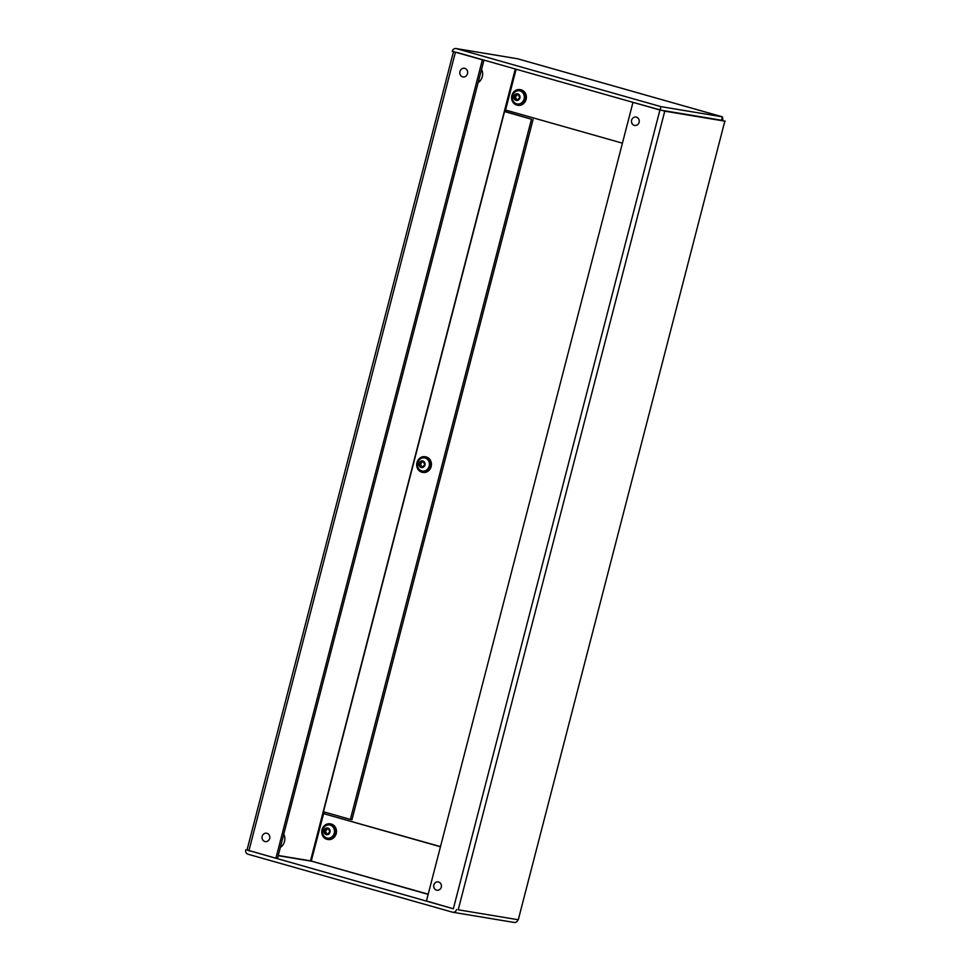 <?xml version="1.0" encoding="UTF-8"?>
<svg xmlns="http://www.w3.org/2000/svg" width="971" height="971" viewBox="0 0 971 971"><rect width="100%" height="100%" fill="white"/><g stroke="black" fill="none" stroke-linecap="round" stroke-linejoin="round"><path stroke-width="1.46" d="M433.806 885.006A4.394 3.908 -80.6 0 0 441.332 887.13A4.394 3.908 -80.6 0 0 433.806 885.006M631.599 120.198A4.394 3.908 -80.6 0 0 639.124 122.334A4.394 3.908 -80.6 0 0 631.599 120.198M262.17 836.334A4.394 3.908 -80.6 0 0 269.695 838.471A4.394 3.908 -80.6 0 0 262.17 836.334M459.951 71.538A4.394 3.908 -80.6 0 0 467.488 73.675A4.394 3.908 -80.6 0 0 459.951 71.538M283.775 834.125A9.661 8.593 99.4 0 1 280.352 847.404M481.567 69.329A9.661 8.593 99.4 0 1 478.133 82.596M724.827 121.144L518.283 919.755L724.827 121.144L664.759 111.167L632.983 102.356L426.439 900.967L453.348 908.783L247.022 849.989L453.493 51.645M247.035 849.953L275.885 858.279L482.369 59.838L452.255 51.293A3.69 3.277 99.4 0 1 456.346 48.623L660.96 106.64L722.375 116.836L518.356 58.988A4.394 2.003 -74.2 0 1 518.453 59.013A4.394 2.003 -74.2 0 1 518.55 59.049M515.298 68.99L310.502 860.84L428.15 894.388M456.552 909.511A3.69 3.277 99.4 0 1 452.474 912.182L248.006 854.213A3.69 3.277 99.4 0 1 245.772 849.746M517.434 58.758A3.69 3.277 -80.6 0 1 518.077 58.867L518.356 58.988M722.375 116.836L721.489 120.234L660.086 110.039L660.96 106.64M456.819 52.41L660.086 110.039M725.228 121.169L661.688 110.306M518.283 919.755L458.215 909.791L664.759 111.167M513.877 922.377A3.69 3.277 -80.6 0 0 517.968 919.707M275.885 858.279L277.463 858.546L483.959 60.093M482.369 59.838L483.922 60.093M506.352 110.269L505.964 111.786L504.532 111.556L531.477 119.215L350.385 819.427L323.44 811.78L515.528 69.05M531.477 119.215L505.964 111.786M324.824 812.181L324.411 813.795M310.684 860.16L323.44 811.78M533.067 119.469L351.975 819.694L350.385 819.427M311.533 860.306L310.914 860.209M722.667 120.428A4.394 2.003 105.8 0 0 722.303 117.09M516.123 69.22L505.563 110.039L622.423 143.174M440.506 846.615L323.598 813.649L311.218 861.228M440.458 846.785L323.598 813.649M423.987 462.791A1.007 0.898 99.4 0 1 424.096 462.451A0.728 0.655 -80.6 0 0 423.101 461.565A1.007 0.898 99.4 0 1 421.73 461.359A0.728 0.655 -80.6 0 0 420.528 461.905A1.007 0.898 99.4 0 1 419.63 463.143A0.728 0.655 -80.6 0 0 419.411 464.563A1.007 0.898 99.4 0 1 419.897 466.007A0.728 0.655 -80.6 0 0 420.88 466.881A1.007 0.898 99.4 0 1 422.251 467.1A0.728 0.655 -80.6 0 0 423.465 466.541A1.007 0.898 99.4 0 1 424.351 465.315A0.728 0.655 -80.6 0 0 424.582 463.883A1.007 0.898 99.4 0 1 423.987 462.791M421.839 461.516A0.728 0.655 -80.6 0 0 421.717 462.111A1.007 0.898 99.4 0 1 420.819 463.337A0.728 0.655 -80.6 0 0 420.601 464.769A1.007 0.898 99.4 0 1 421.086 466.201A0.728 0.655 -80.6 0 0 421.013 466.772M425.055 464.684A3.483 3.095 99.4 0 1 418.938 463.762A3.483 3.095 99.4 0 1 425.055 464.684M429.316 465.352A6.676 5.935 99.4 0 1 422.349 471.056A6.676 5.935 99.4 0 1 417.506 465.4A6.676 5.935 99.4 0 1 417.566 463.58A6.676 5.935 99.4 0 1 418.125 461.662A6.676 5.935 99.4 0 1 424.533 457.875A6.676 5.935 99.4 0 1 429.316 465.352M422.494 471.081A6.676 5.935 -80.6 0 0 422.64 471.105A6.676 5.935 -80.6 0 0 429.607 465.4A6.676 5.935 -80.6 0 0 424.837 457.936A6.676 5.935 -80.6 0 0 424.679 457.911M424.169 461.88A1.007 0.898 99.4 0 1 423.538 462.026L422.349 461.832M421.632 466.626L422.822 466.82A1.007 0.898 99.4 0 1 423.344 467.136M518.927 95.692A1.007 0.898 99.4 0 1 519.036 95.34A0.728 0.655 -80.6 0 0 518.041 94.466A1.007 0.898 99.4 0 1 516.669 94.26A0.728 0.655 -80.6 0 0 515.467 94.806A1.007 0.898 99.4 0 1 514.569 96.044A0.728 0.655 -80.6 0 0 514.351 97.464A1.007 0.898 99.4 0 1 514.836 98.908A0.728 0.655 -80.6 0 0 515.819 99.782A1.007 0.898 99.4 0 1 517.191 99.989A0.728 0.655 -80.6 0 0 518.405 99.443A1.007 0.898 99.4 0 1 519.291 98.217A0.728 0.655 -80.6 0 0 519.521 96.784A1.007 0.898 99.4 0 1 518.927 95.692M516.778 94.418A0.728 0.655 -80.6 0 0 516.657 95A1.007 0.898 99.4 0 1 515.759 96.238A0.728 0.655 -80.6 0 0 515.54 97.658A1.007 0.898 99.4 0 1 516.026 99.103A0.728 0.655 -80.6 0 0 515.953 99.673M519.995 97.586A3.483 3.095 99.4 0 1 513.877 96.663A3.483 3.095 99.4 0 1 519.995 97.586M524.255 98.253A6.676 5.935 99.4 0 1 517.288 103.958A6.676 5.935 99.4 0 1 512.445 98.302A6.676 5.935 99.4 0 1 512.506 96.481A6.676 5.935 99.4 0 1 513.064 94.563A6.676 5.935 99.4 0 1 519.473 90.776A6.676 5.935 99.4 0 1 524.255 98.253M517.434 103.97A6.676 5.935 -80.6 0 0 517.579 104.006A6.676 5.935 -80.6 0 0 524.546 98.302A6.676 5.935 -80.6 0 0 519.776 90.825A6.676 5.935 -80.6 0 0 519.619 90.801M519.109 94.77A1.007 0.898 99.4 0 1 518.478 94.927L517.288 94.733M516.572 99.515L517.761 99.722A1.007 0.898 99.4 0 1 518.283 100.025M329.048 829.902A1.007 0.898 99.4 0 1 329.157 829.55A0.728 0.655 -80.6 0 0 328.162 828.676A1.007 0.898 99.4 0 1 326.79 828.469A0.728 0.655 -80.6 0 0 325.588 829.016A1.007 0.898 99.4 0 1 324.69 830.241A0.728 0.655 -80.6 0 0 324.472 831.674A1.007 0.898 99.4 0 1 324.957 833.106A0.728 0.655 -80.6 0 0 325.94 833.992A1.007 0.898 99.4 0 1 327.312 834.198A0.728 0.655 -80.6 0 0 328.526 833.652A1.007 0.898 99.4 0 1 329.412 832.414A0.728 0.655 -80.6 0 0 329.642 830.994A1.007 0.898 99.4 0 1 329.048 829.902M326.899 828.627A0.728 0.655 -80.6 0 0 326.778 829.21A1.007 0.898 99.4 0 1 325.88 830.448A0.728 0.655 -80.6 0 0 325.661 831.868A1.007 0.898 99.4 0 1 326.147 833.312A0.728 0.655 -80.6 0 0 326.074 833.883M330.116 831.795A3.483 3.095 99.4 0 1 323.998 830.873A3.483 3.095 99.4 0 1 330.116 831.795M334.376 832.463A6.676 5.935 99.4 0 1 327.409 838.155A6.676 5.935 99.4 0 1 322.566 832.511A6.676 5.935 99.4 0 1 322.627 830.691A6.676 5.935 99.4 0 1 323.185 828.773A6.676 5.935 99.4 0 1 329.594 824.986A6.676 5.935 99.4 0 1 334.376 832.463M327.555 838.179A6.676 5.935 -80.6 0 0 327.7 838.204A6.676 5.935 -80.6 0 0 334.667 832.511A6.676 5.935 -80.6 0 0 329.897 825.034A6.676 5.935 -80.6 0 0 329.739 825.01M329.23 828.979A1.007 0.898 99.4 0 1 328.599 829.137L327.409 828.931M326.693 833.725L327.882 833.931A1.007 0.898 99.4 0 1 328.404 834.235M422.761 472.367A7.914 7.028 -80.6 0 0 423.077 472.428A7.914 7.028 -80.6 0 0 428.017 471.214A7.914 7.028 -80.6 0 0 431.318 462.924A7.914 7.028 -80.6 0 0 425.662 456.819A7.914 7.028 -80.6 0 0 425.347 456.783M420.091 457.924A7.914 7.028 -80.6 0 0 416.79 466.214A7.914 7.028 -80.6 0 0 422.446 472.319A7.914 7.028 -80.6 0 0 427.386 471.105A7.914 7.028 -80.6 0 0 430.687 462.815A7.914 7.028 -80.6 0 0 425.031 456.722A7.914 7.028 -80.6 0 0 420.091 457.924M517.701 105.256A7.914 7.028 -80.6 0 0 518.016 105.317A7.914 7.028 -80.6 0 0 522.956 104.103A7.914 7.028 -80.6 0 0 526.258 95.813A7.914 7.028 -80.6 0 0 520.602 89.72A7.914 7.028 -80.6 0 0 520.286 89.672M515.031 90.825A7.914 7.028 -80.6 0 0 511.729 99.115A7.914 7.028 -80.6 0 0 517.385 105.22A7.914 7.028 -80.6 0 0 522.325 104.006A7.914 7.028 -80.6 0 0 525.627 95.716A7.914 7.028 -80.6 0 0 519.971 89.611A7.914 7.028 -80.6 0 0 515.031 90.825M327.822 839.466A7.914 7.028 -80.6 0 0 328.137 839.527A7.914 7.028 -80.6 0 0 333.077 838.313A7.914 7.028 -80.6 0 0 336.379 830.023A7.914 7.028 -80.6 0 0 330.723 823.93A7.914 7.028 -80.6 0 0 330.407 823.881M325.151 825.034A7.914 7.028 -80.6 0 0 321.85 833.324A7.914 7.028 -80.6 0 0 327.506 839.417A7.914 7.028 -80.6 0 0 332.446 838.216A7.914 7.028 -80.6 0 0 335.748 829.914A7.914 7.028 -80.6 0 0 330.091 823.821A7.914 7.028 -80.6 0 0 325.151 825.034M659.928 109.99L453.396 908.613M248.928 850.645L455.423 52.191M310.611 861.059L278.204 855.682M250.433 851.069L248.892 850.814M518.077 58.867L456.346 48.623M310.502 860.84L278.252 855.487M428.199 894.206L311.339 861.071M420.601 464.769L419.411 464.563M421.717 462.111L420.528 461.905M424.109 461.735L423.101 461.565M420.819 463.337L419.63 463.143M421.086 466.201L419.897 466.007M423.247 467.257L422.251 467.1M515.54 97.658L514.351 97.464M516.657 95L515.467 94.806M519.048 94.636L518.041 94.466M515.759 96.238L514.569 96.044M516.026 99.103L514.836 98.908M518.186 100.159L517.191 99.989M325.661 831.868L324.472 831.674M326.778 829.21L325.588 829.016M329.169 828.846L328.162 828.676M325.88 830.448L324.69 830.241M326.147 833.312L324.957 833.106M328.307 834.356L327.312 834.198M514.205 922.45L452.789 912.255M517.749 58.794L456.03 48.55M518.453 59.013L721.72 116.641M418.125 461.662L417.506 465.4M513.064 94.563L512.445 98.302M323.185 828.773L322.566 832.511M423.077 472.428L422.446 472.319M425.662 456.819L425.031 456.722M518.016 105.317L517.385 105.22M520.602 89.72L519.971 89.611M328.137 839.527L327.506 839.417M330.723 823.93L330.091 823.821"/></g></svg>
